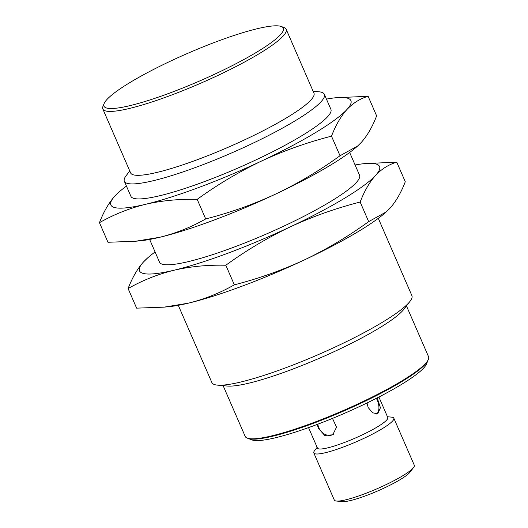 <?xml version="1.0" encoding="UTF-8"?>
<svg xmlns="http://www.w3.org/2000/svg" width="528" height="528" viewBox="0 0 528 528"><rect width="100%" height="100%" fill="white"/><g stroke="black" fill="none" stroke-linecap="round" stroke-linejoin="round"><path stroke-width="0.79" d="M386.305 211.873L368.669 221.628C348.183 236.465 326.759 249.223 304.405 259.901A130.865 20.137 156.5 0 0 385.757 212.362L389.875 208.362C395.921 201.59 401.056 192.72 405.273 181.751L396.759 162.162L364.558 163.621A130.865 20.137 156.5 0 1 375.553 175.428A130.865 20.137 156.5 0 1 290.083 226.961C267.709 237.653 246.292 250.411 225.826 265.241L234.34 284.823C219.932 293.033 204.613 299.145 188.384 303.164L164.109 307.144L136.62 308.147L128.099 288.559C142.507 280.348 157.826 274.237 174.062 270.224A130.865 20.137 156.5 0 1 143.504 261.947C137.458 268.719 132.323 277.589 128.099 288.559M147.622 257.948L143.504 261.947A130.865 20.137 156.5 0 1 147.622 257.948A130.865 20.137 156.5 0 1 155.08 251.962M326.456 99.112A130.865 20.137 156.5 0 1 335.914 97.739A130.865 20.137 156.5 0 1 346.909 109.547C353.067 103.033 360.136 98.611 368.115 96.287L335.914 97.739M164.109 307.144L168.815 306.689A130.865 20.137 156.5 0 0 188.384 303.164A130.865 20.137 156.5 0 0 304.405 259.901C281.919 270.323 258.562 278.632 234.34 284.823M368.669 221.628L360.155 202.039C335.907 208.243 312.55 216.553 290.083 226.961A130.865 20.137 156.5 0 1 174.062 270.224C190.403 266.462 207.656 264.805 225.826 265.241M367.046 402.956L368.155 407.51L372.59 412.797L377.711 413.813L380.437 407.748L377.21 397.894M376.543 414.005A10.903 6.046 72.5 0 0 376.325 398.343M387.466 416.75L391.618 417.14A43.619 6.712 156.5 0 1 393.822 418.15L414.302 465.247A43.619 6.712 156.5 0 1 413.543 467.551L409.873 472.289A38.168 5.874 156.5 0 1 384.45 487.905A38.168 5.874 156.5 0 1 342.467 501.6L336.501 501.046A43.619 6.712 156.5 0 1 334.297 500.036L313.817 452.938A43.619 6.712 156.5 0 1 314.576 450.635L317.13 447.335M413.543 467.551A43.619 6.712 156.5 0 1 384.483 485.397A43.619 6.712 156.5 0 1 336.501 501.046M393.822 418.15A43.619 6.712 156.5 0 1 364.01 438.306A43.619 6.712 156.5 0 1 313.817 452.938M378.893 397.03L387.79 417.496A38.353 5.9 156.5 0 1 361.574 435.217A38.353 5.9 156.5 0 1 317.453 448.081L308.55 427.614M368.115 96.287L376.629 115.87C372.412 126.839 367.277 135.709 361.231 142.487L357.661 145.992L340.025 155.747L331.505 136.165C335.729 125.195 340.864 116.325 346.909 109.547A130.865 20.137 156.5 0 1 261.439 161.086A130.865 20.137 156.5 0 1 145.418 204.343A130.865 20.137 156.5 0 1 114.86 196.066A130.865 20.137 156.5 0 1 118.978 192.067A130.865 20.137 156.5 0 1 126.436 186.087M313.124 91.245L318.853 91.773A109.052 16.784 156.5 0 1 324.364 94.314L330.891 109.322A109.052 16.784 156.5 0 1 256.351 159.707A109.052 16.784 156.5 0 1 130.878 196.291L124.351 181.282A109.052 16.784 156.5 0 1 126.251 175.52L129.776 170.966M118.978 192.067L114.86 196.066C108.814 202.844 103.679 211.715 99.455 222.684C113.863 214.474 129.182 208.362 145.418 204.343C161.759 200.587 179.012 198.924 197.182 199.36C217.648 184.529 239.065 171.772 261.439 161.086C283.906 150.671 307.263 142.369 331.505 136.165M324.364 94.314A109.052 16.784 156.5 0 1 249.823 144.698A109.052 16.784 156.5 0 1 124.351 181.282M281.292 26.499L284.104 27.568A99.964 15.385 156.5 0 1 286.176 29.284L313.962 93.185A99.964 15.385 156.5 0 1 245.632 139.366A99.964 15.385 156.5 0 1 130.614 172.907L102.828 109.006A99.964 15.385 156.5 0 1 102.993 106.319L104.128 103.534A97.786 15.048 156.5 0 1 187.645 53.368A97.786 15.048 156.5 0 1 281.292 26.499A97.786 15.048 156.5 0 1 216.48 73.352A97.786 15.048 156.5 0 1 104.128 103.534M340.025 155.747C319.532 170.59 298.115 183.348 275.761 194.02C253.275 204.442 229.918 212.751 205.696 218.942C191.288 227.152 175.969 233.264 159.74 237.283L135.465 241.263L107.976 242.266L99.455 222.684M205.696 218.942L197.182 199.36M357.661 145.999L357.113 146.487A130.865 20.137 156.5 0 1 275.761 194.02A130.865 20.137 156.5 0 1 159.74 237.283A130.865 20.137 156.5 0 1 140.171 240.814L135.465 241.263M349.655 152.467L359.535 175.204A109.052 16.784 156.5 0 1 284.995 225.581A109.052 16.784 156.5 0 1 159.522 262.172L149.635 239.441M355.1 164.993A130.865 20.137 156.5 0 1 364.558 163.621M360.155 202.039C364.373 191.07 369.508 182.2 375.553 175.428C381.711 168.907 388.78 164.485 396.759 162.162M428.162 359.852A99.238 15.272 156.5 0 1 427.997 360.307L426.485 364.023A96.327 14.824 156.5 0 1 360.796 405.94A96.327 14.824 156.5 0 1 251.955 439.91L248.206 438.484A99.238 15.272 156.5 0 1 247.764 438.293M427.997 360.307A99.238 15.272 156.5 0 1 360.327 403.491A99.238 15.272 156.5 0 1 248.206 438.484M406.468 305.93L428.545 356.697A99.964 15.385 156.5 0 1 360.208 402.877A99.964 15.385 156.5 0 1 245.197 436.418L223.12 385.651M378.299 218.348L411.893 295.614A109.052 16.784 156.5 0 1 409.992 301.376L403.88 309.276A99.964 15.385 156.5 0 1 337.293 350.176A99.964 15.385 156.5 0 1 227.33 386.041L217.391 385.123A109.052 16.784 156.5 0 1 211.88 382.582L178.279 305.316M409.992 301.376A109.052 16.784 156.5 0 1 337.352 345.998A109.052 16.784 156.5 0 1 217.391 385.123M317.242 424.413L318.331 428.281L324.694 435.409L332.759 434.828L336.521 427.178L332.68 418.803M286.176 29.284A99.964 15.385 156.5 0 1 217.846 75.464A99.964 15.385 156.5 0 1 102.828 109.006M317.896 424.169A10.903 8.923 -126.3 0 0 318.866 427.891A10.903 8.923 -126.3 0 0 333.353 434.353"/></g></svg>
